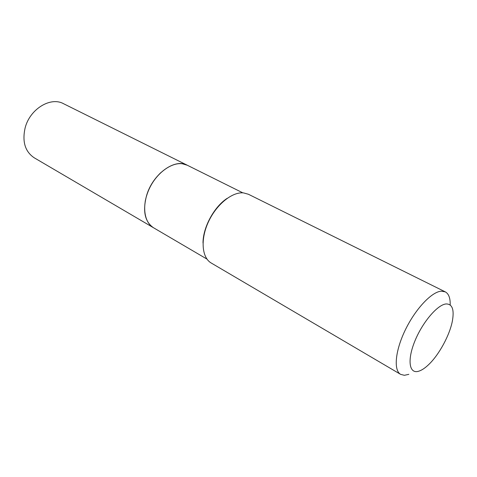 <?xml version="1.0" encoding="UTF-8"?>
<svg xmlns="http://www.w3.org/2000/svg" width="477" height="477" viewBox="0 0 477 477"><rect width="100%" height="100%" fill="white"/><g stroke="black" fill="none" stroke-linecap="round" stroke-linejoin="round"><path stroke-width="0.72" d="M63.483 103.682C50.58 96.467 29.872 109.06 25.144 127.836C22.055 141.633 25.078 151.62 34.213 157.792L153.457 227.72C144.728 221.668 142.48 210.822 146.695 195.171C152.986 173.819 174.946 158.143 187.246 165.215L63.483 103.682M160.737 172.698C152.568 180.658 147.393 190.234 145.193 201.425M242.823 192.845L187.282 165.233L182.315 163.76C171.04 162.222 155.985 173.568 148.902 189.518C141.717 205.438 144.03 222.36 153.475 227.732L206.982 259.106M446.073 303.95C437.522 304.63 422.503 322.237 414.895 341.013C407.155 359.807 409.081 373.765 418.15 371.368C421.292 370.569 424.81 368.31 428.698 364.577C439.186 354.62 449.835 334.932 452.429 320.711C454.354 309.478 452.238 303.891 446.073 303.95M450.193 304.976C450.371 298.113 448.732 293.743 445.274 291.858L441.279 291.179C431.727 291.739 415.527 308.84 405.39 329.774C395.177 350.696 393.412 370.385 400.638 374.367L404.371 375.304L408.843 374.338M445.274 291.858L248.422 194.264L243.491 192.893C232.138 191.694 216.278 204.573 208.318 222.103C200.262 239.603 201.872 257.717 211.228 263.018L400.638 374.367M227.183 198.331C214.095 206.785 202.922 227.44 203.011 243.014"/></g></svg>
